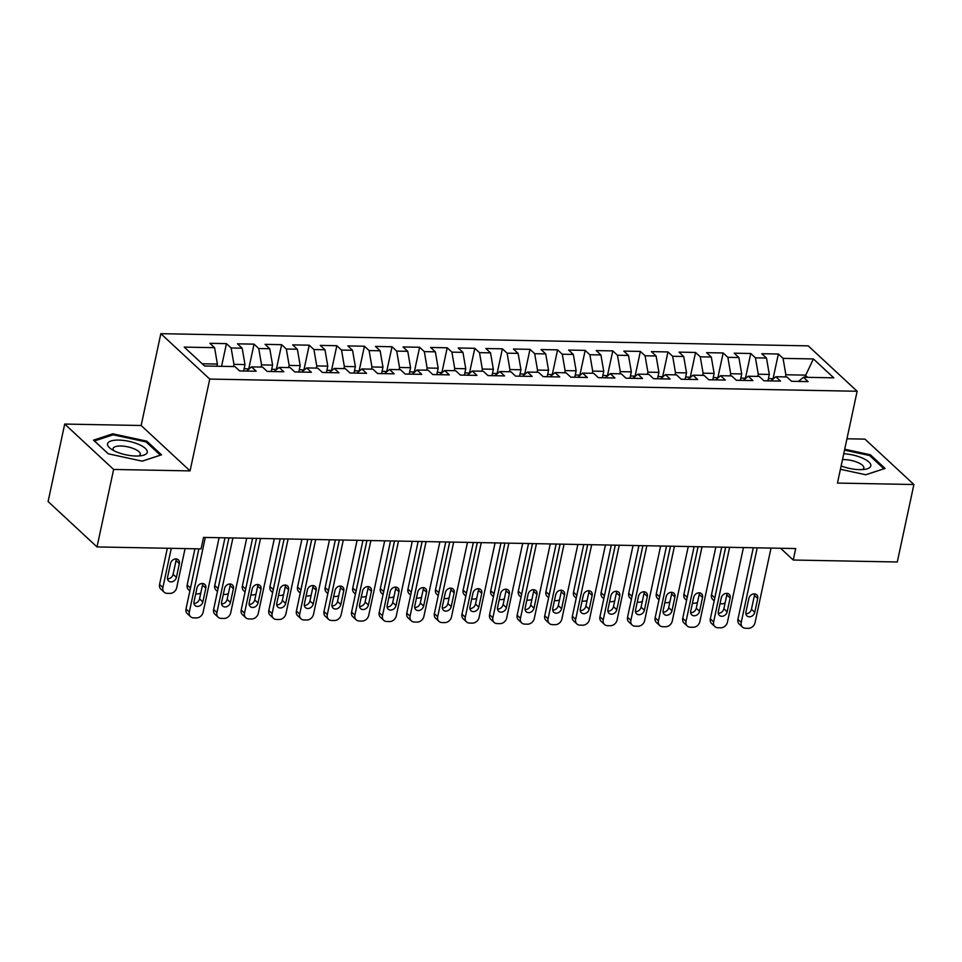 <?xml version="1.0" encoding="UTF-8"?>
<svg xmlns="http://www.w3.org/2000/svg" width="962" height="962" viewBox="0 0 962 962"><rect width="100%" height="100%" fill="white"/><g stroke="black" fill="none" stroke-linecap="round" stroke-linejoin="round"><path stroke-width="1.44" d="M64.707 424.062L113.624 469.456L190.067 470.899L141.149 425.505L64.707 424.062L48.1 501.539L97.018 546.933L201.058 548.893L203.511 537.409L795.718 548.556L793.253 560.028L897.293 561.988L913.9 484.511L864.982 439.129L846.957 438.78M141.149 425.505L160.834 333.682L808.224 345.863L857.142 391.257L209.752 379.076L160.834 333.682M804.725 377.284L813.395 358.946L783.044 358.369L778.354 354.016L761.796 353.703L766.486 358.056L755.447 357.852L750.757 353.499L734.198 353.186L738.888 357.539L727.849 357.335L723.159 352.97L706.601 352.669L711.291 357.022L700.264 356.806L695.562 352.453L679.004 352.14L683.705 356.505L672.666 356.289L667.965 351.936L651.406 351.623L656.108 355.976L645.069 355.772L640.367 351.419L623.821 351.106L628.511 355.459L617.472 355.255L612.782 350.902L596.224 350.589L600.913 354.942L589.874 354.737L585.185 350.384L568.626 350.072L573.316 354.425L562.277 354.22L557.587 349.855L541.029 349.555L545.719 353.908L534.68 353.691L529.99 349.338L513.431 349.026L518.121 353.379L507.094 353.174L502.392 348.821L485.834 348.509L490.536 352.862L479.497 352.657L474.795 348.304L458.237 347.991L462.938 352.345L451.899 352.14L447.21 347.787L430.651 347.474L435.341 351.827L424.302 351.623L419.612 347.27L403.054 346.957L407.744 351.31L396.705 351.106L392.015 346.741L375.457 346.428L380.146 350.793L369.107 350.577L364.418 346.224L347.859 345.911L352.549 350.264L341.51 350.06L336.82 345.707L320.262 345.394L324.952 349.747L313.925 349.543L309.223 345.19L292.664 344.877L297.366 349.23L286.327 349.026L281.625 344.673L265.067 344.36L269.769 348.713L258.73 348.509L254.04 344.143L237.482 343.843L242.171 348.196L231.133 347.979L226.443 343.626L209.884 343.314L214.574 347.679L217.4 364.057L202.188 363.768M813.395 358.946L833.765 377.838L803.402 377.26L798.484 381.433M214.574 347.679L184.223 347.102L204.581 365.993L234.932 366.57L239.634 370.923L256.181 371.236L251.491 366.883L262.53 367.087L267.22 371.44L283.778 371.753L279.088 367.4L290.127 367.604L294.817 371.957L311.375 372.27L306.686 367.917L317.725 368.121L322.414 372.474L338.973 372.787L334.283 368.434L345.322 368.638L350.012 372.991L366.57 373.304L361.88 368.951L372.907 369.167L377.609 373.521L394.167 373.833L389.466 369.468L400.505 369.685L405.206 374.038L421.765 374.35L417.063 369.997L428.102 370.202L432.792 374.555L449.35 374.867L444.66 370.514L455.699 370.719L460.389 375.072L476.948 375.384L472.258 371.031L483.297 371.236L487.987 375.589L504.545 375.901L499.855 371.548L510.894 371.753L515.584 376.118L532.142 376.419L527.453 372.066L538.492 372.282L543.181 376.635L559.74 376.948L555.05 372.583L566.077 372.799L570.779 377.152L587.337 377.465L582.635 373.112L593.674 373.316L598.376 377.669L614.934 377.982L610.233 373.629L621.272 373.833L625.961 378.186L642.52 378.499L637.83 374.146L648.869 374.35L653.559 378.703L670.117 379.016L665.427 374.663L676.466 374.867L681.156 379.232L697.715 379.545L693.025 375.18L704.064 375.396L708.753 379.749L725.312 380.062L720.622 375.709L731.661 375.914L736.351 380.267L752.909 380.579L748.22 376.226L759.246 376.431L763.948 380.784L780.507 381.096L775.805 376.743L786.844 376.948L791.546 381.301L808.104 381.613L803.402 377.26M233.489 366.534L233.958 364.37L244.997 364.574L243.626 370.995M231.133 347.979L233.958 364.37M242.171 348.196L244.997 364.574M261.087 367.063L261.556 364.887L272.595 365.091L271.212 371.512M258.73 348.509L261.556 364.887M269.769 348.713L272.595 365.091M251.491 366.883L246.573 371.055M288.684 367.58L289.153 365.404L300.192 365.62L298.809 372.029M286.327 349.026L289.153 365.404M297.366 349.23L300.192 365.62M279.088 367.4L274.17 371.572M316.282 368.097L316.751 365.933L327.789 366.137L326.407 372.559M313.925 349.543L316.751 365.933M324.952 349.747L327.789 366.137M306.686 367.917L301.755 372.09M343.879 368.614L344.348 366.45L355.375 366.654L354.004 373.076M341.51 350.06L344.348 366.45M352.549 350.264L355.375 366.654M334.283 368.434L329.353 372.607M371.476 369.131L371.933 366.967L382.972 367.171L381.601 373.593M369.107 350.577L371.933 366.967M380.146 350.793L382.972 367.171M361.88 368.951L356.95 373.124M399.074 369.648L399.531 367.484L410.57 367.688L409.199 374.11M396.705 351.106L399.531 367.484M407.744 351.31L410.57 367.688M389.466 369.468L384.547 373.653M426.659 370.178L427.128 368.001L438.167 368.218L436.796 374.627M424.302 351.623L427.128 368.001M435.341 351.827L438.167 368.218M417.063 369.997L412.145 374.17M454.256 370.695L454.725 368.518L465.764 368.735L464.381 375.144M451.899 352.14L454.725 368.518M462.938 352.345L465.764 368.735M444.66 370.514L439.742 374.687M481.854 371.212L482.323 369.047L493.362 369.252L491.979 375.673M479.497 352.657L482.323 369.047M490.536 352.862L493.362 369.252M472.258 371.031L467.34 375.204M509.451 371.729L509.92 369.564L520.959 369.769L519.576 376.19M507.094 353.174L509.92 369.564M518.121 353.379L520.959 369.769M499.855 371.548L494.925 375.721M537.049 372.246L537.517 370.081L548.544 370.286L547.174 376.707M534.68 353.691L537.517 370.081M545.719 353.908L548.544 370.286M527.453 372.066L522.522 376.238M564.646 372.775L565.103 370.598L576.142 370.803L574.771 377.224M562.277 354.22L565.103 370.598M573.316 354.425L576.142 370.803M555.05 372.583L550.12 376.767M592.243 373.292L592.7 371.116L603.739 371.332L602.368 377.741M589.874 354.737L592.7 371.116M600.913 354.942L603.739 371.332M582.635 373.112L577.717 377.284M619.829 373.809L620.298 371.645L631.337 371.849L629.966 378.27M617.472 355.255L620.298 371.645M628.511 355.459L631.337 371.849M610.233 373.629L605.314 377.801M647.426 374.326L647.895 372.162L658.934 372.366L657.551 378.787M645.069 355.772L647.895 372.162M656.108 355.976L658.934 372.366M637.83 374.146L632.912 378.319M675.023 374.843L675.492 372.679L686.531 372.883L685.148 379.305M672.666 356.289L675.492 372.679M683.705 356.505L686.531 372.883M665.427 374.663L660.509 378.836M702.621 375.36L703.09 373.196L714.129 373.4L712.746 379.822M700.264 356.806L703.09 373.196M711.291 357.022L714.129 373.4M693.025 375.18L688.095 379.365M730.218 375.889L730.687 373.713L741.714 373.929L740.343 380.339M727.849 357.335L730.687 373.713M738.888 357.539L741.714 373.929M720.622 375.709L715.692 379.882M757.816 376.407L758.272 374.23L769.311 374.446L767.941 380.856M755.447 357.852L758.272 374.23M766.486 358.056L769.311 374.446M748.22 376.226L743.289 380.399M785.413 376.924L785.87 374.759L805.194 375.12L807.587 377.344M783.044 358.369L785.87 374.759M775.805 376.743L770.887 380.916M113.624 469.456L97.018 546.933M857.142 391.257L837.457 483.08L913.9 484.511M190.067 470.899L209.752 379.076M780.579 548.268L793.253 560.028M216.943 366.221L217.4 364.057M840.415 469.288L865.812 474.771L885.076 468.434L870.345 454.761L844.72 449.23M161.52 454.822L146.789 441.149L112.794 433.814L93.53 440.151L108.261 453.811L142.256 461.159L161.52 454.822M778.354 354.016L773.063 378.691M750.757 353.499L745.466 378.174M723.159 352.97L717.868 377.657M695.562 352.453L690.271 377.128M667.965 351.936L662.674 376.611M640.367 351.419L635.088 376.094M612.782 350.902L607.491 375.577M585.185 350.384L579.894 375.06M557.587 349.855L552.296 374.543M529.99 349.338L524.699 374.014M502.392 348.821L497.101 373.496M474.795 348.304L469.504 372.979M447.21 347.787L441.919 372.462M419.612 347.27L414.321 371.945M392.015 346.741L386.724 371.416M364.418 346.224L359.127 370.899M336.82 345.707L331.529 370.382M309.223 345.19L303.932 369.865M281.625 344.673L276.334 369.348M254.04 344.143L248.749 368.831M226.443 343.626L221.573 366.318M870.093 455.964L870.345 454.761M146.537 442.352L146.789 441.149M112.542 435.004L112.794 433.814M771.019 548.087L755.038 622.679A6.241 5.099 132.9 0 1 748.28 628.318L745.526 628.27A6.241 5.099 132.9 0 1 742.508 627.104A6.241 5.099 132.9 0 1 741.233 622.426L757.226 547.835M753.282 547.751L737.926 619.36L741.233 622.426M754.761 612.301A4.99 4.076 -47.1 0 1 751.466 616.353A4.99 4.076 -47.1 0 1 746.957 615.884A4.99 4.076 -47.1 0 1 745.935 612.145L748.881 598.364A4.99 4.076 -47.1 0 1 752.176 594.324A4.99 4.076 -47.1 0 1 756.697 594.793A4.99 4.076 -47.1 0 1 757.719 598.532L754.761 612.301L751.454 609.235A4.99 4.076 -47.1 0 1 745.863 613.744M754.473 593.867A4.99 4.076 -47.1 0 1 754.412 595.466L751.454 609.235M742.508 627.104L739.201 624.037A6.241 5.099 -47.1 0 1 737.926 619.36M721.704 547.162L711.483 594.817A6.241 5.099 -47.1 0 0 712.758 599.506L714.189 600.829M714.694 598.508A6.241 5.099 132.9 0 1 714.79 597.883L725.649 547.234M773.352 378.824L768.434 378.559M720.021 603.751L721.837 603.787A6.241 5.099 132.9 0 0 725.12 602.873M743.434 547.57L727.44 622.161A6.241 5.099 132.9 0 1 720.682 627.801L717.929 627.753A6.241 5.099 132.9 0 1 714.91 626.587A6.241 5.099 132.9 0 1 713.636 621.909L729.629 547.306M725.685 547.234L710.329 618.843L713.636 621.909M727.164 611.784A4.99 4.076 -47.1 0 1 723.881 615.836A4.99 4.076 -47.1 0 1 719.36 615.367A4.99 4.076 -47.1 0 1 718.337 611.616L721.296 597.847A4.99 4.076 -47.1 0 1 724.578 593.807A4.99 4.076 -47.1 0 1 729.1 594.275A4.99 4.076 -47.1 0 1 730.122 598.015L727.164 611.784L723.857 608.718A4.99 4.076 -47.1 0 1 718.265 613.215M726.887 593.35A4.99 4.076 -47.1 0 1 726.815 594.949L723.857 608.718M714.91 626.587L711.603 623.52A6.241 5.099 -47.1 0 1 710.329 618.843M715.836 547.053L699.843 621.644A6.241 5.099 132.9 0 1 693.097 627.284L690.331 627.224A6.241 5.099 132.9 0 1 687.313 626.07A6.241 5.099 132.9 0 1 686.038 621.38L702.032 546.789M698.087 546.717L682.743 618.313L686.038 621.38M699.578 611.267A4.99 4.076 -47.1 0 1 696.284 615.319A4.99 4.076 -47.1 0 1 691.762 614.85A4.99 4.076 -47.1 0 1 690.74 611.098L693.698 597.33A4.99 4.076 -47.1 0 1 696.981 593.277A4.99 4.076 -47.1 0 1 701.502 593.746A4.99 4.076 -47.1 0 1 702.525 597.498L699.578 611.267L696.272 608.2A4.99 4.076 -47.1 0 1 690.68 612.698M699.29 592.832A4.99 4.076 -47.1 0 1 699.218 594.432L696.272 608.2M687.313 626.07L684.006 623.003A6.241 5.099 -47.1 0 1 682.743 618.313M694.107 546.644L683.898 594.3A6.241 5.099 -47.1 0 0 685.16 598.977L686.603 600.312M687.096 597.991A6.241 5.099 132.9 0 1 687.193 597.366L698.051 546.717M745.754 378.306L740.836 378.042M692.424 603.234L694.251 603.258A6.241 5.099 132.9 0 0 697.522 602.356M666.51 546.127L656.3 593.782A6.241 5.099 -47.1 0 0 657.575 598.46L659.006 599.795M659.499 597.462A6.241 5.099 132.9 0 1 659.607 596.849L670.466 546.2M718.157 377.789L713.239 377.525M664.838 602.705L666.654 602.741A6.241 5.099 132.9 0 0 669.925 601.839M841.137 465.945A20.286 6.902 12.1 0 0 865.499 469.215A20.286 6.902 12.1 0 0 862.192 457.972A20.286 6.902 12.1 0 0 843.746 453.751M862.253 469.6A13.889 4.726 12.1 0 0 863.816 467.977A13.889 4.726 12.1 0 0 857.924 462.542A13.889 4.726 12.1 0 0 842.484 459.644M844.528 450.12L869.624 455.531L883.898 468.783L865.74 474.747M116.161 451.755A20.286 6.902 12.1 0 0 141.943 455.603A20.286 6.902 12.1 0 0 138.636 444.36A20.286 6.902 12.1 0 0 113.312 440.428A20.286 6.902 12.1 0 0 111.039 448.977A20.286 6.902 12.1 0 0 116.161 451.755M138.696 455.988A13.889 4.726 12.1 0 0 140.26 454.365A13.889 4.726 12.1 0 0 134.367 448.929A13.889 4.726 12.1 0 0 120.767 445.995A13.889 4.726 12.1 0 0 113.095 448.545A13.889 4.726 12.1 0 0 113.853 450.661M108.357 453.836L94.468 440.945L113.131 434.812L146.068 441.919L160.341 455.17L142.184 461.135M688.239 546.536L672.246 621.127A6.241 5.099 132.9 0 1 665.5 626.755L662.734 626.707A6.241 5.099 132.9 0 1 659.716 625.54A6.241 5.099 132.9 0 1 658.453 620.863L674.434 546.272M670.49 546.2L655.146 617.796L658.453 620.863M671.981 610.75A4.99 4.076 -47.1 0 1 668.686 614.79A4.99 4.076 -47.1 0 1 664.165 614.321A4.99 4.076 -47.1 0 1 663.143 610.581L666.101 596.813A4.99 4.076 -47.1 0 1 669.396 592.76A4.99 4.076 -47.1 0 1 673.905 593.229A4.99 4.076 -47.1 0 1 674.927 596.981L671.981 610.75L668.674 607.683A4.99 4.076 -47.1 0 1 663.083 612.181M671.692 592.303A4.99 4.076 -47.1 0 1 671.62 593.903L668.674 607.683M659.716 625.54L656.421 622.474A6.241 5.099 -47.1 0 1 655.146 617.796M660.641 546.019L644.648 620.61A6.241 5.099 132.9 0 1 637.902 626.238L635.136 626.19A6.241 5.099 132.9 0 1 632.13 625.023A6.241 5.099 132.9 0 1 630.856 620.346L646.849 545.755M642.893 545.682L627.549 617.279L630.856 620.346M644.384 610.233A4.99 4.076 -47.1 0 1 641.089 614.273A4.99 4.076 -47.1 0 1 636.567 613.804A4.99 4.076 -47.1 0 1 635.545 610.064L638.503 596.296A4.99 4.076 -47.1 0 1 641.798 592.243A4.99 4.076 -47.1 0 1 646.32 592.712A4.99 4.076 -47.1 0 1 647.33 596.452L644.384 610.233L641.077 607.166A4.99 4.076 -47.1 0 1 635.485 611.664M644.095 591.786A4.99 4.076 -47.1 0 1 644.023 593.386L641.077 607.166M632.13 625.023L628.823 621.957A6.241 5.099 -47.1 0 1 627.549 617.279M638.924 545.61L628.703 593.265A6.241 5.099 -47.1 0 0 629.978 597.943L631.409 599.278M631.902 596.945A6.241 5.099 132.9 0 1 632.01 596.332L642.869 545.682M690.56 377.272L685.641 376.996M637.241 602.188L639.057 602.224A6.241 5.099 132.9 0 0 642.327 601.31M611.327 545.081L601.106 592.748A6.241 5.099 -47.1 0 0 602.38 597.426L603.811 598.749M604.316 596.428A6.241 5.099 132.9 0 1 604.413 595.815L615.271 545.165M662.974 376.743L658.056 376.479M609.643 601.671L611.459 601.707A6.241 5.099 132.9 0 0 614.73 600.793M633.044 545.49L617.051 620.093A6.241 5.099 132.9 0 1 610.305 625.721L607.551 625.673A6.241 5.099 132.9 0 1 604.533 624.506A6.241 5.099 132.9 0 1 603.258 619.829L619.251 545.238M615.307 545.165L599.951 616.762L603.258 619.829M616.786 609.716A4.99 4.076 -47.1 0 1 613.491 613.756A4.99 4.076 -47.1 0 1 608.97 613.287A4.99 4.076 -47.1 0 1 607.96 609.547L610.906 595.767A4.99 4.076 -47.1 0 1 614.201 591.726A4.99 4.076 -47.1 0 1 618.722 592.195A4.99 4.076 -47.1 0 1 619.732 595.935L616.786 609.716L613.479 606.649A4.99 4.076 -47.1 0 1 607.888 611.147M616.498 591.269A4.99 4.076 -47.1 0 1 616.438 592.869L613.479 606.649M604.533 624.506L601.226 621.44A6.241 5.099 -47.1 0 1 599.951 616.762M583.73 544.564L573.508 592.231A6.241 5.099 -47.1 0 0 574.783 596.909L576.214 598.232M576.719 595.911A6.241 5.099 132.9 0 1 576.815 595.298L587.674 544.636M635.377 376.226L630.459 375.962M582.046 601.154L583.862 601.19A6.241 5.099 132.9 0 0 587.133 600.276M605.447 544.973L589.453 619.564A6.241 5.099 132.9 0 1 582.707 625.204L579.954 625.156A6.241 5.099 132.9 0 1 576.935 623.989A6.241 5.099 132.9 0 1 575.661 619.312L591.654 544.72M587.71 544.636L572.354 616.245L575.661 619.312M589.189 609.187A4.99 4.076 -47.1 0 1 585.894 613.239A4.99 4.076 -47.1 0 1 581.373 612.77A4.99 4.076 -47.1 0 1 580.363 609.03L583.309 595.25A4.99 4.076 -47.1 0 1 586.604 591.209A4.99 4.076 -47.1 0 1 591.125 591.678A4.99 4.076 -47.1 0 1 592.147 595.418L589.189 609.187L585.882 606.12A4.99 4.076 -47.1 0 1 580.29 610.63M588.9 590.752A4.99 4.076 -47.1 0 1 588.84 592.351L585.882 606.12M576.935 623.989L573.629 620.923A6.241 5.099 -47.1 0 1 572.354 616.245M556.132 544.047L545.911 591.702A6.241 5.099 -47.1 0 0 547.186 596.38L548.617 597.715M549.122 595.394A6.241 5.099 132.9 0 1 549.218 594.769L560.076 544.119M607.78 375.709L602.861 375.445M554.449 600.637L556.264 600.673A6.241 5.099 132.9 0 0 559.547 599.759M577.849 544.456L561.868 619.047A6.241 5.099 132.9 0 1 555.11 624.687L552.356 624.627A6.241 5.099 132.9 0 1 549.338 623.472A6.241 5.099 132.9 0 1 548.063 618.794L564.057 544.191M560.112 544.119L544.757 615.728L548.063 618.794M561.592 608.669A4.99 4.076 -47.1 0 1 558.297 612.722A4.99 4.076 -47.1 0 1 553.787 612.253A4.99 4.076 -47.1 0 1 552.765 608.501L555.711 594.732A4.99 4.076 -47.1 0 1 559.006 590.68A4.99 4.076 -47.1 0 1 563.528 591.149A4.99 4.076 -47.1 0 1 564.55 594.901L561.592 608.669L558.285 605.603A4.99 4.076 -47.1 0 1 552.693 610.1M561.303 590.235A4.99 4.076 -47.1 0 1 561.243 591.834L558.285 605.603M549.338 623.472L546.031 620.406A6.241 5.099 -47.1 0 1 544.757 615.728M550.264 543.939L534.271 618.53A6.241 5.099 132.9 0 1 527.513 624.17L524.759 624.11A6.241 5.099 132.9 0 1 521.741 622.955A6.241 5.099 132.9 0 1 520.466 618.265L536.459 543.674M532.515 543.602L517.159 615.199L520.466 618.265M533.994 608.152A4.99 4.076 -47.1 0 1 530.711 612.205A4.99 4.076 -47.1 0 1 526.19 611.736A4.99 4.076 -47.1 0 1 525.168 607.984L528.126 594.215A4.99 4.076 -47.1 0 1 531.409 590.163A4.99 4.076 -47.1 0 1 535.93 590.632A4.99 4.076 -47.1 0 1 536.952 594.384L533.994 608.152L530.699 605.086A4.99 4.076 -47.1 0 1 525.096 609.583M533.718 589.718A4.99 4.076 -47.1 0 1 533.645 591.317L530.699 605.086M521.741 622.955L518.434 619.889A6.241 5.099 -47.1 0 1 517.159 615.199M522.667 543.422L506.673 618.013A6.241 5.099 132.9 0 1 499.927 623.641L497.162 623.592A6.241 5.099 132.9 0 1 494.143 622.426A6.241 5.099 132.9 0 1 492.869 617.748L508.862 543.157M504.918 543.085L489.574 614.682L492.869 617.748M506.409 607.635A4.99 4.076 -47.1 0 1 503.114 611.676A4.99 4.076 -47.1 0 1 498.593 611.207A4.99 4.076 -47.1 0 1 497.57 607.467L500.529 593.698A4.99 4.076 -47.1 0 1 503.811 589.646A4.99 4.076 -47.1 0 1 508.333 590.115A4.99 4.076 -47.1 0 1 509.355 593.855L506.409 607.635L503.102 604.569A4.99 4.076 -47.1 0 1 497.51 609.066M506.12 589.189A4.99 4.076 -47.1 0 1 506.048 590.788L503.102 604.569M494.143 622.426L490.836 619.36A6.241 5.099 -47.1 0 1 489.574 614.682M495.069 542.893L479.076 617.496A6.241 5.099 132.9 0 1 472.33 623.123L469.564 623.075A6.241 5.099 132.9 0 1 466.546 621.909A6.241 5.099 132.9 0 1 465.283 617.231L481.265 542.64M477.32 542.568L461.976 614.165L465.283 617.231M478.811 607.118A4.99 4.076 -47.1 0 1 475.517 611.159A4.99 4.076 -47.1 0 1 470.995 610.69A4.99 4.076 -47.1 0 1 469.973 606.95L472.931 593.169A4.99 4.076 -47.1 0 1 476.226 589.129A4.99 4.076 -47.1 0 1 480.747 589.598A4.99 4.076 -47.1 0 1 481.758 593.338L478.811 607.118L475.505 604.052A4.99 4.076 -47.1 0 1 469.913 608.549M478.523 588.672A4.99 4.076 -47.1 0 1 478.451 590.271L475.505 604.052M466.546 621.909L463.251 618.843A6.241 5.099 -47.1 0 1 461.976 614.165M467.472 542.376L451.479 616.967A6.241 5.099 132.9 0 1 444.733 622.606L441.967 622.558A6.241 5.099 132.9 0 1 438.961 621.392A6.241 5.099 132.9 0 1 437.686 616.714L453.679 542.123M449.723 542.039L434.379 613.648L437.686 616.714M451.214 606.601A4.99 4.076 -47.1 0 1 447.919 610.642A4.99 4.076 -47.1 0 1 443.398 610.173A4.99 4.076 -47.1 0 1 442.376 606.433L445.334 592.652A4.99 4.076 -47.1 0 1 448.629 588.612A4.99 4.076 -47.1 0 1 453.15 589.081A4.99 4.076 -47.1 0 1 454.16 592.82L451.214 606.601L447.907 603.523A4.99 4.076 -47.1 0 1 442.316 608.032M450.925 588.155A4.99 4.076 -47.1 0 1 450.853 589.754L447.907 603.523M438.961 621.392L435.654 618.326A6.241 5.099 -47.1 0 1 434.379 613.648M439.874 541.859L423.881 616.45A6.241 5.099 132.9 0 1 417.135 622.089L414.382 622.041A6.241 5.099 132.9 0 1 411.363 620.875A6.241 5.099 132.9 0 1 410.089 616.197L426.082 541.594M422.138 541.522L406.782 613.131L410.089 616.197M423.617 606.072A4.99 4.076 -47.1 0 1 420.322 610.124A4.99 4.076 -47.1 0 1 415.8 609.655A4.99 4.076 -47.1 0 1 414.79 605.916L417.736 592.135A4.99 4.076 -47.1 0 1 421.031 588.095A4.99 4.076 -47.1 0 1 425.553 588.564A4.99 4.076 -47.1 0 1 426.575 592.303L423.617 606.072L420.31 603.006A4.99 4.076 -47.1 0 1 414.718 607.503M423.328 587.638A4.99 4.076 -47.1 0 1 423.268 589.237L420.31 603.006M411.363 620.875L408.056 617.808A6.241 5.099 -47.1 0 1 406.782 613.131M412.277 541.341L396.284 615.933A6.241 5.099 132.9 0 1 389.538 621.572L386.784 621.512A6.241 5.099 132.9 0 1 383.766 620.358A6.241 5.099 132.9 0 1 382.491 615.668L398.484 541.077M394.54 541.005L379.184 612.602L382.491 615.668M396.019 605.555A4.99 4.076 -47.1 0 1 392.724 609.607A4.99 4.076 -47.1 0 1 388.203 609.138A4.99 4.076 -47.1 0 1 387.193 605.387L390.139 591.618A4.99 4.076 -47.1 0 1 393.434 587.566A4.99 4.076 -47.1 0 1 397.955 588.035A4.99 4.076 -47.1 0 1 398.977 591.786L396.019 605.555L392.712 602.489A4.99 4.076 -47.1 0 1 387.121 606.986M395.731 587.121A4.99 4.076 -47.1 0 1 395.671 588.72L392.712 602.489M383.766 620.358L380.459 617.291A6.241 5.099 -47.1 0 1 379.184 612.602M528.535 543.53L518.314 591.185A6.241 5.099 -47.1 0 0 519.588 595.863L521.019 597.198M521.524 594.865A6.241 5.099 132.9 0 1 521.62 594.251L532.479 543.602M580.182 375.192L575.264 374.927M526.851 600.12L528.667 600.144A6.241 5.099 132.9 0 0 531.95 599.242M500.937 543.013L490.728 590.668A6.241 5.099 -47.1 0 0 491.991 595.346L493.434 596.68M493.927 594.348A6.241 5.099 132.9 0 1 494.023 593.734L504.882 543.085M552.585 374.675L547.667 374.398M499.266 599.591L501.082 599.627A6.241 5.099 132.9 0 0 504.353 598.725M473.34 542.484L463.131 590.151A6.241 5.099 -47.1 0 0 464.405 594.829L465.836 596.163M466.329 593.831A6.241 5.099 132.9 0 1 466.438 593.217L477.296 542.568M524.987 374.158L520.069 373.881M471.669 599.073L473.484 599.11A6.241 5.099 132.9 0 0 476.755 598.196M445.755 541.967L435.533 589.634A6.241 5.099 -47.1 0 0 436.808 594.312L438.239 595.634M438.732 593.313A6.241 5.099 132.9 0 1 438.84 592.7L449.699 542.039M497.39 373.629L492.472 373.364M444.071 598.556L445.887 598.592A6.241 5.099 132.9 0 0 449.158 597.679M418.157 541.45L407.936 589.105A6.241 5.099 -47.1 0 0 409.211 593.794L410.642 595.117M411.147 592.796A6.241 5.099 132.9 0 1 411.243 592.171L422.102 541.522M469.805 373.112L464.887 372.847M416.474 598.039L418.29 598.075A6.241 5.099 132.9 0 0 421.56 597.161M390.56 540.933L380.339 588.588A6.241 5.099 -47.1 0 0 381.613 593.265L383.044 594.6M383.549 592.279A6.241 5.099 132.9 0 1 383.646 591.654L394.504 541.005M442.207 372.595L437.289 372.33M388.876 597.522L390.692 597.558A6.241 5.099 132.9 0 0 393.963 596.644M362.963 540.416L352.741 588.071A6.241 5.099 -47.1 0 0 354.016 592.748L355.447 594.083M355.952 591.75A6.241 5.099 132.9 0 1 356.048 591.137L366.907 540.488M414.61 372.078L409.692 371.813M361.279 596.993L363.095 597.029A6.241 5.099 132.9 0 0 366.378 596.127M384.68 540.824L368.699 615.415A6.241 5.099 132.9 0 1 361.94 621.055L359.187 620.995A6.241 5.099 132.9 0 1 356.168 619.829A6.241 5.099 132.9 0 1 354.894 615.151L370.887 540.56M366.943 540.488L351.587 612.085L354.894 615.151M368.422 605.038A4.99 4.076 -47.1 0 1 365.139 609.09A4.99 4.076 -47.1 0 1 360.618 608.609A4.99 4.076 -47.1 0 1 359.596 604.87L362.542 591.101A4.99 4.076 -47.1 0 1 365.837 587.048A4.99 4.076 -47.1 0 1 370.358 587.517A4.99 4.076 -47.1 0 1 371.38 591.269L368.422 605.038L365.115 601.971A4.99 4.076 -47.1 0 1 359.523 606.469M368.145 586.604A4.99 4.076 -47.1 0 1 368.073 588.203L365.115 601.971M356.168 619.829L352.862 616.762A6.241 5.099 -47.1 0 1 351.587 612.085M335.365 539.898L325.144 587.554A6.241 5.099 -47.1 0 0 326.419 592.231L327.85 593.566M328.355 591.233A6.241 5.099 132.9 0 1 328.451 590.62L339.309 539.971M387.013 371.56L382.094 371.284M333.682 596.476L335.497 596.512A6.241 5.099 132.9 0 0 338.78 595.598M357.094 540.307L341.101 614.898A6.241 5.099 132.9 0 1 334.343 620.526L331.589 620.478A6.241 5.099 132.9 0 1 328.571 619.312A6.241 5.099 132.9 0 1 327.296 614.634L343.29 540.043M339.345 539.971L323.99 611.567L327.296 614.634M340.825 604.521A4.99 4.076 -47.1 0 1 337.542 608.561A4.99 4.076 -47.1 0 1 333.02 608.092A4.99 4.076 -47.1 0 1 331.998 604.352L334.956 590.584A4.99 4.076 -47.1 0 1 338.239 586.531A4.99 4.076 -47.1 0 1 342.761 587A4.99 4.076 -47.1 0 1 343.783 590.74L340.825 604.521L337.53 601.454A4.99 4.076 -47.1 0 1 331.926 605.952M340.548 586.074A4.99 4.076 -47.1 0 1 340.476 587.674L337.53 601.454M328.571 619.312L325.264 616.245A6.241 5.099 -47.1 0 1 323.99 611.567M307.768 539.369L297.559 587.036A6.241 5.099 -47.1 0 0 298.821 591.714L300.264 593.037M300.757 590.716A6.241 5.099 132.9 0 1 300.853 590.103L311.712 539.454M359.415 371.043L354.497 370.767M306.096 595.959L307.912 595.995A6.241 5.099 132.9 0 0 311.183 595.081M329.497 539.778L313.504 614.381A6.241 5.099 132.9 0 1 306.758 620.009L303.992 619.961A6.241 5.099 132.9 0 1 300.974 618.794A6.241 5.099 132.9 0 1 299.699 614.117L315.692 539.526M311.748 539.454L296.404 611.05L299.699 614.117M313.239 604.004A4.99 4.076 -47.1 0 1 309.944 608.044A4.99 4.076 -47.1 0 1 305.423 607.575A4.99 4.076 -47.1 0 1 304.401 603.835L307.359 590.055A4.99 4.076 -47.1 0 1 310.642 586.014A4.99 4.076 -47.1 0 1 315.163 586.483A4.99 4.076 -47.1 0 1 316.185 590.223L313.239 604.004L309.932 600.937A4.99 4.076 -47.1 0 1 304.341 605.435M312.951 585.557A4.99 4.076 -47.1 0 1 312.878 587.157L309.932 600.937M300.974 618.794L297.667 615.728A6.241 5.099 -47.1 0 1 296.404 611.05M280.17 538.852L269.961 586.519A6.241 5.099 -47.1 0 0 271.236 591.197L272.667 592.52M273.16 590.199A6.241 5.099 132.9 0 1 273.268 589.586L284.127 538.924L268.807 610.533L272.114 613.6A6.241 5.099 132.9 0 0 273.376 618.277A6.241 5.099 132.9 0 0 276.395 619.444L279.16 619.492A6.241 5.099 132.9 0 0 285.906 613.852L301.9 539.261M331.818 370.514L326.9 370.25M278.499 595.442L280.315 595.478A6.241 5.099 132.9 0 0 283.586 594.564M288.095 539.009L272.114 613.6M285.642 603.475A4.99 4.076 -47.1 0 1 282.347 607.527A4.99 4.076 -47.1 0 1 277.826 607.058A4.99 4.076 -47.1 0 1 276.803 603.318L279.762 589.538A4.99 4.076 -47.1 0 1 283.056 585.497A4.99 4.076 -47.1 0 1 287.578 585.966A4.99 4.076 -47.1 0 1 288.588 589.706L285.642 603.475L282.335 600.408A4.99 4.076 -47.1 0 1 276.743 604.918M285.353 585.04A4.99 4.076 -47.1 0 1 285.281 586.64L282.335 600.408M273.376 618.277L270.081 615.211A6.241 5.099 -47.1 0 1 268.807 610.533M252.585 538.335L242.364 585.99A6.241 5.099 -47.1 0 0 243.639 590.68L245.07 592.003M245.563 589.682A6.241 5.099 132.9 0 1 245.671 589.057L256.529 538.407L241.209 610.016L244.516 613.083A6.241 5.099 132.9 0 0 245.791 617.76A6.241 5.099 132.9 0 0 248.797 618.915L251.563 618.975A6.241 5.099 132.9 0 0 258.309 613.335L274.302 538.744M304.22 369.997L299.302 369.733M250.902 594.925L252.717 594.961A6.241 5.099 132.9 0 0 255.988 594.047M260.51 538.479L244.516 613.083M258.044 602.958A4.99 4.076 -47.1 0 1 254.75 607.01A4.99 4.076 -47.1 0 1 250.228 606.541A4.99 4.076 -47.1 0 1 249.206 602.789L252.164 589.021A4.99 4.076 -47.1 0 1 255.459 584.968A4.99 4.076 -47.1 0 1 259.98 585.449A4.99 4.076 -47.1 0 1 260.991 589.189L258.044 602.958L254.738 599.891A4.99 4.076 -47.1 0 1 249.146 604.389M257.756 584.523A4.99 4.076 -47.1 0 1 257.696 586.123L254.738 599.891M245.791 617.76L242.484 614.694A6.241 5.099 -47.1 0 1 241.209 610.016M224.988 537.818L214.766 585.473A6.241 5.099 -47.1 0 0 216.041 590.151L217.472 591.486M217.977 589.153A6.241 5.099 132.9 0 1 218.073 588.54L228.932 537.89L213.612 609.487L216.919 612.553A6.241 5.099 132.9 0 0 218.194 617.243A6.241 5.099 132.9 0 0 221.212 618.398L223.966 618.458A6.241 5.099 132.9 0 0 230.712 612.818L246.705 538.227M276.635 369.48L271.717 369.216M223.304 594.408L225.12 594.432A6.241 5.099 132.9 0 0 228.391 593.53M232.912 537.962L216.919 612.553M230.447 602.44A4.99 4.076 -47.1 0 1 227.152 606.493A4.99 4.076 -47.1 0 1 222.631 606.024A4.99 4.076 -47.1 0 1 221.621 602.272L224.567 588.503A4.99 4.076 -47.1 0 1 227.862 584.451A4.99 4.076 -47.1 0 1 232.383 584.92A4.99 4.076 -47.1 0 1 233.405 588.672L230.447 602.44L227.14 599.374A4.99 4.076 -47.1 0 1 221.549 603.871M230.158 584.006A4.99 4.076 -47.1 0 1 230.098 585.605L227.14 599.374M218.194 617.243L214.887 614.177A6.241 5.099 -47.1 0 1 213.612 609.487M194.925 548.773L187.169 584.956A6.241 5.099 -47.1 0 0 188.444 589.634L189.875 590.969M190.38 588.636A6.241 5.099 132.9 0 1 190.476 588.022L198.869 548.845L186.015 608.97L189.322 612.036A6.241 5.099 132.9 0 0 190.596 616.714A6.241 5.099 132.9 0 0 193.615 617.881L196.368 617.929A6.241 5.099 132.9 0 0 203.114 612.301L219.108 537.71M249.038 368.963L244.12 368.687M195.707 593.879L197.523 593.915A6.241 5.099 132.9 0 0 200.793 593.013M205.315 537.445L189.322 612.036M202.85 601.923A4.99 4.076 -47.1 0 1 199.555 605.964A4.99 4.076 -47.1 0 1 195.033 605.495A4.99 4.076 -47.1 0 1 194.023 601.755L196.97 587.986A4.99 4.076 -47.1 0 1 200.264 583.934A4.99 4.076 -47.1 0 1 204.786 584.403A4.99 4.076 -47.1 0 1 205.808 588.143L202.85 601.923L199.543 598.857A4.99 4.076 -47.1 0 1 193.951 603.354M202.561 583.477A4.99 4.076 -47.1 0 1 202.501 585.076L199.543 598.857M190.596 616.714L187.289 613.648A6.241 5.099 -47.1 0 1 186.015 608.97M167.328 548.256L159.572 584.439A6.241 5.099 -47.1 0 0 160.846 589.117L164.153 592.183A6.241 5.099 132.9 0 0 167.172 593.35L169.925 593.398A6.241 5.099 132.9 0 0 176.683 587.758L185.077 548.593M164.153 592.183A6.241 5.099 132.9 0 1 162.879 587.505L171.284 548.328M167.508 578.823A4.99 4.076 132.9 0 0 173.1 574.314L176.058 560.545A4.99 4.076 132.9 0 0 176.118 558.946M176.407 577.392L179.365 563.612A4.99 4.076 132.9 0 0 178.343 559.872A4.99 4.076 132.9 0 0 173.821 559.403A4.99 4.076 132.9 0 0 170.527 563.443L167.58 577.224A4.99 4.076 132.9 0 0 168.603 580.964A4.99 4.076 132.9 0 0 173.112 581.433A4.99 4.076 132.9 0 0 176.407 577.392L173.1 574.314M757.719 598.532L754.412 595.466M714.79 597.883L711.483 594.817M730.122 598.015L726.815 594.949M702.525 597.498L699.218 594.432M687.193 597.366L683.898 594.3M659.607 596.849L656.3 593.782M674.927 596.981L671.62 593.903M647.33 596.452L644.023 593.386M632.01 596.332L628.703 593.265M604.413 595.815L601.106 592.748M619.732 595.935L616.438 592.869M576.815 595.298L573.508 592.231M592.147 595.418L588.84 592.351M549.218 594.769L545.911 591.702M564.55 594.901L561.243 591.834M536.952 594.384L533.645 591.317M509.355 593.855L506.048 590.788M481.758 593.338L478.451 590.271M454.16 592.82L450.853 589.754M426.575 592.303L423.268 589.237M398.977 591.786L395.671 588.72M521.62 594.251L518.314 591.185M494.023 593.734L490.728 590.668M466.438 593.217L463.131 590.151M438.84 592.7L435.533 589.634M411.243 592.171L407.936 589.105M383.646 591.654L380.339 588.588M356.048 591.137L352.741 588.071M371.38 591.269L368.073 588.203M328.451 590.62L325.144 587.554M343.783 590.74L340.476 587.674M300.853 590.103L297.559 587.036M316.185 590.223L312.878 587.157M273.268 589.586L269.961 586.519M288.588 589.706L285.281 586.64M245.671 589.057L242.364 585.99M260.991 589.189L257.696 586.123M218.073 588.54L214.766 585.473M233.405 588.672L230.098 585.605M190.476 588.022L187.169 584.956M205.808 588.143L202.501 585.076M162.879 587.505L159.572 584.439M176.058 560.545L179.365 563.612"/></g></svg>
